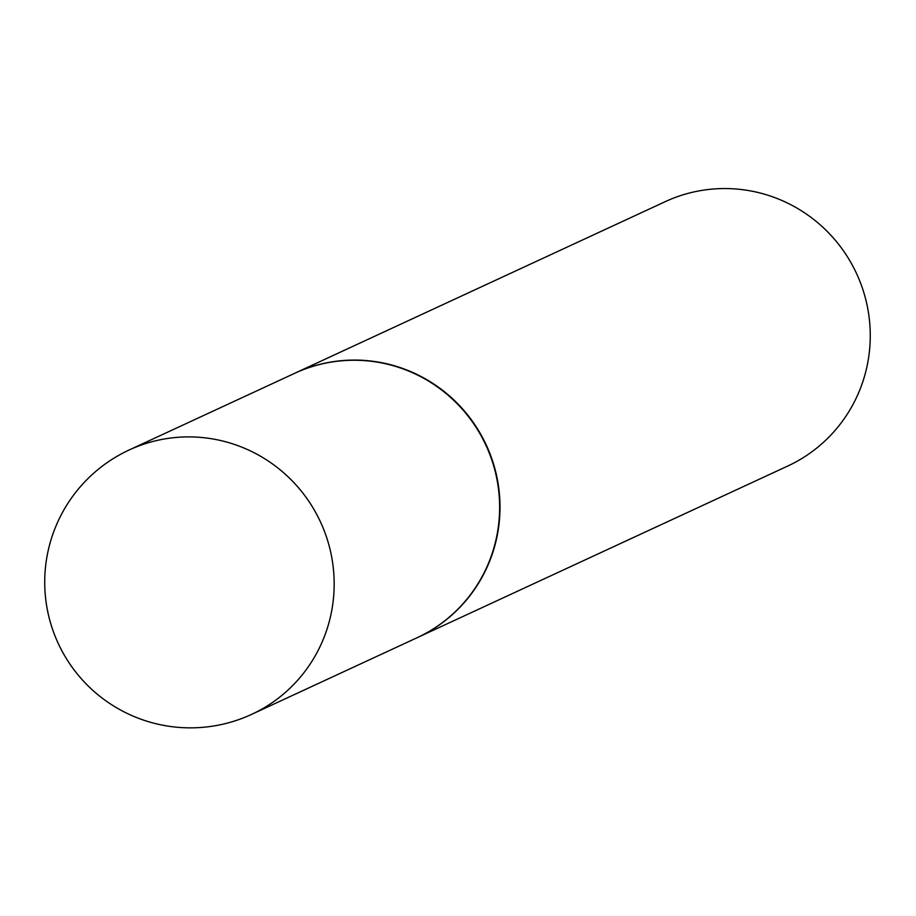 <?xml version="1.0" encoding="UTF-8"?>
<svg xmlns="http://www.w3.org/2000/svg" width="916" height="916" viewBox="0 0 916 916"><rect width="100%" height="100%" fill="white"/><g stroke="black" fill="none" stroke-linecap="round" stroke-linejoin="round"><path stroke-width="1.37" d="M129.179 449.974A145.69 145.69 0 0 0 55.429 636.986A145.69 145.69 0 0 0 251.648 714.365A145.69 143.343 65.1 0 0 323.314 528.452A145.69 143.343 65.1 0 0 135.602 447.191A145.69 143.343 65.1 0 0 129.179 449.974L294.631 373.327A145.69 143.343 65.1 0 1 301.055 370.545A145.69 143.343 65.1 0 1 487.392 448.519A145.69 143.343 65.1 0 1 417.112 637.719L251.648 714.365A145.69 143.343 65.1 0 1 245.225 717.148M294.826 373.236A145.69 143.343 65.1 0 1 295.009 373.155A145.69 143.343 65.1 0 1 301.433 370.373A145.69 143.343 65.1 0 1 487.77 448.348A145.69 143.343 65.1 0 1 417.49 637.547A145.69 143.343 65.1 0 1 417.295 637.639M295.009 373.155L665.256 201.646A145.69 143.343 65.1 0 1 671.691 198.852A145.69 143.343 65.1 0 1 858.029 276.838A145.69 143.343 65.1 0 1 787.737 466.038L417.49 637.547"/></g></svg>
